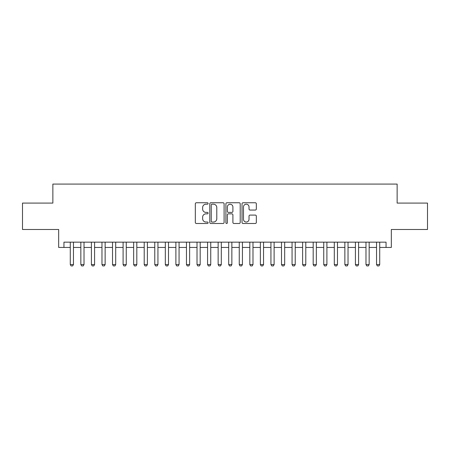 <?xml version="1.0" encoding="UTF-8"?>
<svg xmlns="http://www.w3.org/2000/svg" width="450" height="450" viewBox="0 0 450 450"><rect width="100%" height="100%" fill="white"/><g stroke="black" fill="none" stroke-linecap="round" stroke-linejoin="round"><path stroke-width="0.67" d="M208.102 203.479A0.726 0.726 0 0 0 207.377 202.753L196.363 202.753A1.035 1.035 0 0 0 195.328 203.788L195.328 222.446A1.035 1.035 0 0 0 196.363 223.487L207.377 223.487A0.726 0.726 0 0 0 208.102 222.761A0.726 0.726 0 0 0 207.377 222.036L205.954 222.036A3.319 3.319 0 0 1 202.635 218.717L202.635 217.164A3.319 3.319 0 0 1 205.954 213.846L207.377 213.846A0.726 0.726 0 0 0 208.102 213.12A0.726 0.726 0 0 0 207.377 212.394L205.954 212.394A3.319 3.319 0 0 1 202.635 209.076L202.635 207.523A3.319 3.319 0 0 1 205.954 204.204L207.377 204.204A0.726 0.726 0 0 0 208.102 203.479M255.296 210.06A1.035 1.035 0 0 0 256.331 209.025L256.331 203.788A1.035 1.035 0 0 0 255.296 202.753L243.062 202.753A1.035 1.035 0 0 0 242.027 203.788L242.027 222.446A1.035 1.035 0 0 0 243.062 223.487L255.296 223.487A1.035 1.035 0 0 0 256.331 222.446L256.331 216.124A1.035 1.035 0 0 0 255.296 215.089L250.059 215.089A1.035 1.035 0 0 0 249.024 216.124L249.024 219.263A2.773 2.773 0 0 1 246.251 222.036A2.773 2.773 0 0 1 243.478 219.263L243.478 206.977A2.773 2.773 0 0 1 246.251 204.204A2.773 2.773 0 0 1 249.024 206.977L249.024 209.025A1.035 1.035 0 0 0 250.059 210.06L255.296 210.06M63.951 247.444L63.951 242.162L386.049 242.162L386.049 247.444L391.331 247.444L391.331 229.489L427.5 229.489L427.5 203.085L397.136 203.085L397.136 184.078L52.864 184.078L52.864 203.085L22.5 203.085L22.5 229.489L58.669 229.489L58.669 247.444L70.284 247.444M224.094 203.788A1.035 1.035 0 0 0 223.054 202.753L210.825 202.753A1.035 1.035 0 0 0 209.79 203.788L209.79 222.446A1.035 1.035 0 0 0 210.825 223.487L223.054 223.487A1.035 1.035 0 0 0 224.094 222.446L224.094 203.788M226.946 202.753L239.175 202.753A1.035 1.035 0 0 1 240.21 203.788L240.21 222.446A1.035 1.035 0 0 1 239.175 223.487L233.938 223.487A1.035 1.035 0 0 1 232.903 222.446L232.903 214.881A1.035 1.035 0 0 0 231.868 213.846L228.398 213.846A1.035 1.035 0 0 0 227.357 214.881L227.357 222.761A0.726 0.726 0 0 1 226.631 223.487A0.726 0.726 0 0 1 225.906 222.761L225.906 203.788A1.035 1.035 0 0 1 226.946 202.753M73.457 247.444L80.848 247.444M84.015 247.444L91.406 247.444M94.579 247.444L101.97 247.444M105.137 247.444L112.528 247.444M115.695 247.444L123.092 247.444M126.259 247.444L133.65 247.444M136.817 247.444L144.214 247.444M147.381 247.444L154.772 247.444M157.939 247.444L165.33 247.444M168.502 247.444L175.894 247.444M179.061 247.444L186.452 247.444M189.624 247.444L197.016 247.444M200.183 247.444L207.574 247.444M210.741 247.444L218.138 247.444M221.304 247.444L228.696 247.444M231.862 247.444L239.259 247.444M242.426 247.444L249.817 247.444M252.984 247.444L260.376 247.444M263.548 247.444L270.939 247.444M274.106 247.444L281.498 247.444M284.67 247.444L292.061 247.444M295.228 247.444L302.619 247.444M305.786 247.444L313.183 247.444M316.35 247.444L323.741 247.444M326.908 247.444L334.305 247.444M337.472 247.444L344.863 247.444M348.03 247.444L355.421 247.444M358.594 247.444L365.985 247.444M369.152 247.444L376.543 247.444M379.716 247.444L386.049 247.444M211.967 204.204A0.726 0.726 0 0 0 211.241 204.93L211.241 221.31A0.726 0.726 0 0 0 211.967 222.036L213.469 222.036A3.319 3.319 0 0 0 216.787 218.717L216.787 207.523A3.319 3.319 0 0 0 213.469 204.204L211.967 204.204M232.903 207.028A2.773 2.773 0 0 0 230.13 204.255A2.773 2.773 0 0 0 227.357 207.028L227.357 211.359A1.035 1.035 0 0 0 228.398 212.394L231.868 212.394A1.035 1.035 0 0 0 232.903 211.359L232.903 207.028M73.457 242.162L73.457 264.549L72.664 265.922L71.078 265.922L70.284 264.549L70.284 242.162M70.284 264.549L73.457 264.549M84.015 242.162L84.015 264.549L83.222 265.922L81.641 265.922L80.848 264.549L80.848 242.162M80.848 264.549L84.015 264.549M94.579 242.162L94.579 264.549L93.786 265.922L92.199 265.922L91.406 264.549L91.406 242.162M91.406 264.549L94.579 264.549M105.137 242.162L105.137 264.549L104.344 265.922L102.763 265.922L101.97 264.549L101.97 242.162M101.97 264.549L105.137 264.549M115.695 242.162L115.695 264.549L114.907 265.922L113.321 265.922L112.528 264.549L112.528 242.162M112.528 264.549L115.695 264.549M126.259 242.162L126.259 264.549L125.466 265.922L123.879 265.922L123.092 264.549L123.092 242.162M123.092 264.549L126.259 264.549M136.817 242.162L136.817 264.549L136.029 265.922L134.443 265.922L133.65 264.549L133.65 242.162M133.65 264.549L136.817 264.549M147.381 242.162L147.381 264.549L146.588 265.922L145.001 265.922L144.214 264.549L144.214 242.162M144.214 264.549L147.381 264.549M157.939 242.162L157.939 264.549L157.146 265.922L155.565 265.922L154.772 264.549L154.772 242.162M154.772 264.549L157.939 264.549M168.502 242.162L168.502 264.549L167.709 265.922L166.123 265.922L165.33 264.549L165.33 242.162M165.33 264.549L168.502 264.549M179.061 242.162L179.061 264.549L178.268 265.922L176.687 265.922L175.894 264.549L175.894 242.162M175.894 264.549L179.061 264.549M189.624 242.162L189.624 264.549L188.831 265.922L187.245 265.922L186.452 264.549L186.452 242.162M186.452 264.549L189.624 264.549M200.183 242.162L200.183 264.549L199.389 265.922L197.809 265.922L197.016 264.549L197.016 242.162M197.016 264.549L200.183 264.549M210.741 242.162L210.741 264.549L209.953 265.922L208.367 265.922L207.574 264.549L207.574 242.162M207.574 264.549L210.741 264.549M221.304 242.162L221.304 264.549L220.511 265.922L218.925 265.922L218.138 264.549L218.138 242.162M218.138 264.549L221.304 264.549M231.862 242.162L231.862 264.549L231.075 265.922L229.489 265.922L228.696 264.549L228.696 242.162M228.696 264.549L231.862 264.549M242.426 242.162L242.426 264.549L241.633 265.922L240.047 265.922L239.259 264.549L239.259 242.162M239.259 264.549L242.426 264.549M252.984 242.162L252.984 264.549L252.191 265.922L250.611 265.922L249.817 264.549L249.817 242.162M249.817 264.549L252.984 264.549M263.548 242.162L263.548 264.549L262.755 265.922L261.169 265.922L260.376 264.549L260.376 242.162M260.376 264.549L263.548 264.549M274.106 242.162L274.106 264.549L273.313 265.922L271.733 265.922L270.939 264.549L270.939 242.162M270.939 264.549L274.106 264.549M284.67 242.162L284.67 264.549L283.877 265.922L282.291 265.922L281.498 264.549L281.498 242.162M281.498 264.549L284.67 264.549M295.228 242.162L295.228 264.549L294.435 265.922L292.854 265.922L292.061 264.549L292.061 242.162M292.061 264.549L295.228 264.549M305.786 242.162L305.786 264.549L304.999 265.922L303.412 265.922L302.619 264.549L302.619 242.162M302.619 264.549L305.786 264.549M316.35 242.162L316.35 264.549L315.557 265.922L313.971 265.922L313.183 264.549L313.183 242.162M313.183 264.549L316.35 264.549M326.908 242.162L326.908 264.549L326.121 265.922L324.534 265.922L323.741 264.549L323.741 242.162M323.741 264.549L326.908 264.549M337.472 242.162L337.472 264.549L336.679 265.922L335.093 265.922L334.305 264.549L334.305 242.162M334.305 264.549L337.472 264.549M348.03 242.162L348.03 264.549L347.237 265.922L345.656 265.922L344.863 264.549L344.863 242.162M344.863 264.549L348.03 264.549M358.594 242.162L358.594 264.549L357.801 265.922L356.214 265.922L355.421 264.549L355.421 242.162M355.421 264.549L358.594 264.549M369.152 242.162L369.152 264.549L368.359 265.922L366.778 265.922L365.985 264.549L365.985 242.162M365.985 264.549L369.152 264.549M379.716 242.162L379.716 264.549L378.923 265.922L377.336 265.922L376.543 264.549L376.543 242.162M376.543 264.549L379.716 264.549"/></g></svg>
